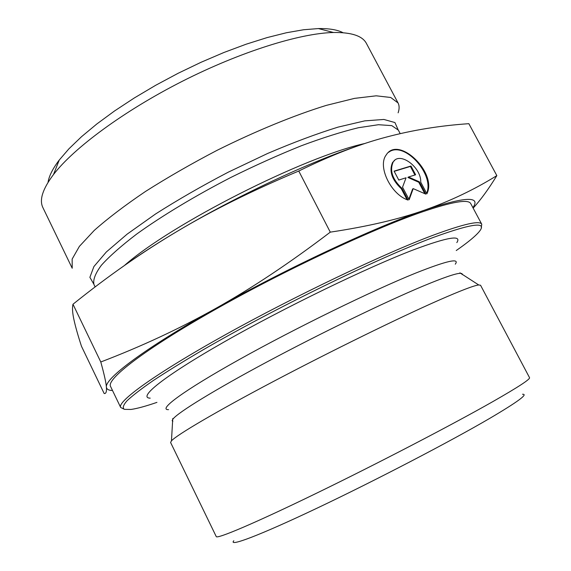 <?xml version="1.0" encoding="UTF-8"?>
<svg xmlns="http://www.w3.org/2000/svg" width="571" height="571" viewBox="0 0 571 571"><rect width="100%" height="100%" fill="white"/><g stroke="black" fill="none" stroke-linecap="round" stroke-linejoin="round"><path stroke-width="0.86" d="M408.094 200.086C391.021 194.618 377.388 166.532 386.096 155.119C398.165 134.863 437.593 172.685 426.901 193.805L420.748 182.185C421.362 167.16 399.579 151.065 393.155 162.043C389.493 170.536 392.391 179.273 401.856 188.252L408.094 200.086M426.651 193.333C434.981 174.248 403.683 140.209 388.637 152.314M407.059 199.686L401.263 188.673C391.806 179.701 388.901 170.965 392.562 162.478L394.732 160.301M401.856 188.252L401.263 188.673M398.779 180.051L394.083 171.129L410.984 166.011L415.624 174.783L408.472 177.017L419.342 181.814L425.873 194.147L413.197 188.623L409.157 199.729L402.548 187.195L406.067 177.774L398.779 180.051M408.886 199.229L412.597 189.037L413.197 188.623M424.81 193.683L418.75 182.235L407.88 177.438L408.472 177.017M419.342 181.814L418.75 182.235M414.924 175.004L410.392 166.432L394.197 171.343M410.984 166.011L410.392 166.432M492.844 401.606C452.489 424.581 377.417 463.645 315.963 493.494C254.359 523.429 216.873 539.231 216.245 536.583L170.601 442.489L171.457 440.841C176.924 434.824 215.588 411.984 273.523 381.428C331.373 350.908 399.921 317.326 439.527 299.911C461.033 290.482 474.094 285.5 478.712 284.958L480.554 285.243L529.524 377.645C530.445 379.123 518.218 387.109 492.844 401.606M233.803 540.737C228.022 547.261 258.87 535.791 317.126 508.133C375.211 480.575 450.155 441.526 489.754 418.365C517.676 401.905 528.589 393.876 522.508 394.268M215.845 308.369C251.818 288.227 289.968 262.817 330.281 232.147C367.51 226.559 398.908 219.228 424.474 210.157C375.318 226.994 285.821 268.827 215.845 308.369C144.92 348.16 104.422 378.873 106.406 387.188C106.092 382.777 104.222 374.376 100.789 361.985C141.365 346.49 179.722 328.618 215.845 308.369M472.916 207.673C481.117 195.839 464.994 196.66 424.553 210.128C450.433 200.985 474.522 189.479 496.834 175.618C488.512 189.172 480.618 200.007 473.145 208.108M100.789 361.985L72.981 304.243C72.132 307.762 72.453 312.901 73.944 319.667C75.393 326.419 77.899 335.277 81.467 346.254L104.158 393.505C106.006 393.833 106.756 391.727 106.406 387.188C106.649 389.272 108.683 390.386 112.516 390.514M330.281 232.147L298.761 171.029C252.425 190.5 211.984 210.563 177.431 231.212C142.629 251.882 107.812 276.221 72.981 304.243M481.267 227.422L481.767 224.253L470.768 203.654C468.498 198.894 452.061 201.734 421.448 212.184C371.535 229.471 282.495 271.311 213.19 310.667C143.706 350.08 106.27 379.294 110.538 386.41L120.667 407.444L123.522 408.922M156.939 402.377C145.762 406.224 137.126 408.579 131.016 409.45L124.399 409.364C122.344 408.022 123.208 405.167 126.99 400.806C132.572 395.553 141.322 388.801 153.249 380.564C166.968 371.521 183.469 361.343 202.748 350.037C273.373 309.018 378.066 258.085 433.168 237.493C474.901 222.34 489.604 221.105 477.27 233.789C472.959 238.2 465.95 243.781 456.25 250.526M481.767 224.253C479.925 220.285 463.852 223.896 433.532 235.074C384.062 253.524 295.007 295.942 225.21 334.827C155.241 373.769 117.012 401.62 120.667 407.444M150.209 398.151C137.34 397.937 163.163 376.71 223.675 342.215C283.958 307.798 367.824 267.171 414.289 249.534C447.9 237.036 462.075 234.724 456.821 242.604M496.834 175.618L468.855 123.679C439.927 125.649 412.319 130.145 386.032 137.176C360.023 143.978 330.937 155.262 298.761 171.029M126.127 264.323C140.887 253.817 157.989 242.782 177.431 231.212C235.63 196.488 309.982 161.7 361.393 144.684M398.123 112.83C399.464 108.94 399.443 105.642 398.044 102.937L390.714 97.477L376.175 95.814L354.505 98.376L326.327 105.378C294.279 115.263 256.015 130.937 217.208 150.259C191.592 163.634 167.688 177.374 145.498 191.456C124.956 205.346 107.869 218.336 94.244 230.413L79.383 246.379L72.139 259.098L72.217 268.242L42.918 207.644C39.106 200.028 42.632 188.994 53.496 174.548C73.837 147.989 123.85 110.952 182.235 81.325C240.627 51.704 300.046 33.225 333.493 32.497C351.572 32.262 362.556 35.93 366.454 43.503L398.044 102.937M343.043 32.711C337.432 29.778 329.224 28.4 318.425 28.571L303.601 29.749L286.392 32.754L267.107 37.593L246.13 44.21L223.946 52.482L201.099 62.253L178.152 73.274L155.705 85.279L134.328 97.955L114.543 110.967L96.82 123.986L81.525 136.69L68.934 148.803L59.234 160.066C52.71 168.681 48.978 176.118 48.035 182.377M168.538 409.65C157.525 410.042 182.856 391.021 239.235 359.559C295.407 328.175 372.563 290.468 415.638 273.109C446.836 260.726 460.048 257.749 455.273 264.187M172.842 421.462L172.149 420.62L173.013 418.986C178.231 412.312 214.232 390.1 267.842 361.479C321.366 332.893 384.925 302.102 422.397 286.378C442.753 277.877 455.337 273.516 460.155 273.309L461.989 273.58L462.26 274.63M398.051 129.617L394.939 122.558L383.883 119.453L364.762 120.866L338.068 127.119C316.855 133.678 293.358 142.464 267.578 153.492L228.314 172.149C202.105 185.832 177.867 199.771 155.583 213.968L127.155 234.124L106.334 251.975L93.901 266.564L89.883 277.32L93.744 284.001M95.136 286.942L93.972 284.529C92.852 279.869 95.314 273.452 101.353 265.294C109.561 256.186 121.345 245.773 136.719 234.046C162.085 215.795 195.082 195.903 230.97 177.395C255.109 165.469 278.541 154.934 301.26 145.791C322.922 137.725 341.993 131.701 358.46 127.718L378.459 124.714L391.785 125.627L398.344 130.117L400.207 133.635M365.097 143.442C304.093 156.618 171.193 224.025 124.442 265.508M393.155 162.043L392.562 162.478M478.712 284.958L459.926 272.824M171.457 440.841L172.763 418.507M59.234 160.066L53.496 174.548M318.425 28.571L333.493 32.497"/></g></svg>
